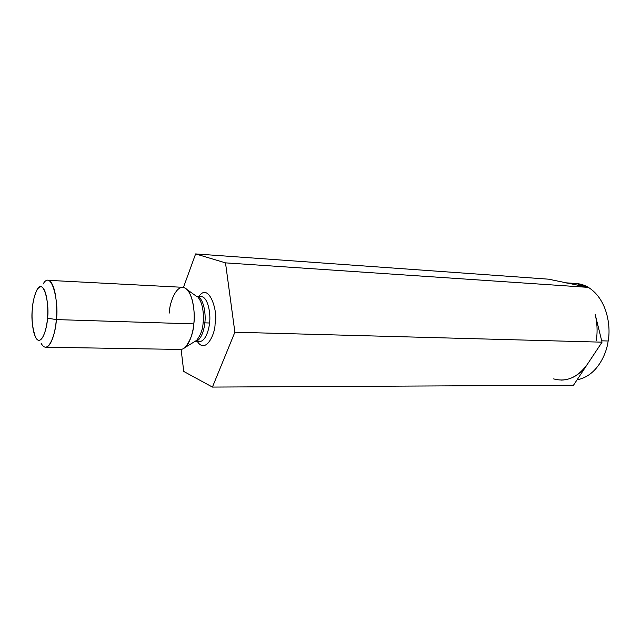 <?xml version="1.0" encoding="UTF-8"?>
<svg xmlns="http://www.w3.org/2000/svg" width="641" height="641" viewBox="0 0 641 641"><rect width="100%" height="100%" fill="white"/><g stroke="black" fill="none" stroke-linecap="round" stroke-linejoin="round"><path stroke-width="0.96" d="M225.504 262.866L588.494 287.392L548.512 279.172L195.617 253.924L225.504 262.866L234.878 332.214L212.427 387.076L183.727 371.435L181.123 349.417L183.727 371.435L212.427 387.076L573.479 385.241L212.427 387.076L234.878 332.214L602.035 342.174L234.878 332.214L225.504 262.866L195.617 253.924L548.512 279.172L588.494 287.392L225.504 262.866M183.454 287.408L195.617 253.924L183.454 287.408M573.479 385.241L602.035 342.174L595.209 314.555C597.268 323.056 597.628 331.758 596.29 340.667C597.628 331.758 597.268 323.056 595.209 314.555L602.035 342.174L573.479 385.241M198.91 296.374C209.19 281.535 218.501 312.624 215.072 323.865C215.256 334.001 205.641 354.441 197.364 341.501C205.641 354.441 215.256 334.001 215.072 323.865C218.501 312.624 209.19 281.535 198.91 296.374M41.04 343.103C48.251 356.981 56.216 331.878 56.296 319.587L47.45 318.176C48.412 310.132 47.45 290.621 41.889 286.968C36.265 284.892 32.731 301.118 32.346 309.058C31.481 316.742 32.202 335.355 37.587 339.89C43.139 342.967 47.049 326.598 47.45 318.176C47.386 327.952 41.152 348.167 35.447 337.15C32.274 327.279 31.233 317.912 32.346 309.058C32.635 302.416 34.213 295.95 37.074 289.66C44.437 276.784 49.734 307.4 47.45 318.176L56.296 319.587C55.735 328.985 52.017 346.901 45.623 347.222L180.554 349.441C188.686 349.177 193.189 332.591 193.79 323.889C195.561 314.37 192.813 288.266 182.677 287.312L47.915 280.309C55.863 281.175 57.786 309.299 56.296 319.587L193.79 323.889L56.296 319.587C59.212 306.029 52.362 267.866 43.059 284.091M194.407 341.741L196.627 340.379C200.617 335.179 202.78 329.354 203.109 322.888C203.918 316.766 203.405 303.345 198.093 297.448C203.405 303.345 203.918 316.766 203.109 322.888C202.78 329.354 200.617 335.179 196.627 340.379L194.407 341.741M169.24 313.104C169.312 303.049 177.341 280.085 187.188 289.684C194.183 297.496 194.872 315.628 193.79 323.889C193.342 332.623 190.481 340.451 185.217 347.382L194.896 341.445M204.799 322.848C204.351 329.081 201.13 340.948 195.112 341.445C201.13 340.948 204.351 329.081 204.799 322.848L209.511 323C210.825 316.133 208.742 297.176 201.09 296.479C208.742 297.176 210.825 316.133 209.511 323L204.799 322.848C206.065 316.021 204.142 297.384 196.659 296.278C204.142 297.384 206.065 316.021 204.799 322.848L203.109 322.888L204.799 322.848M196.426 296.262L187.188 289.684M199.551 341.549C205.705 341.373 209.07 329.282 209.511 323C209.07 329.282 205.705 341.373 199.551 341.549L195.104 341.453M553.632 378.887C566.476 382.413 577.781 377.461 587.549 364.024C580.442 374.392 571.724 379.744 561.396 380.105M564.729 282.737L568.046 283.186M601.699 340.82L608.149 340.996C610.849 328.112 608.117 299.892 588.51 287.456C608.117 299.892 610.849 328.112 608.149 340.996L601.699 340.82M570.875 283.771C576.9 282.897 582.725 284.099 588.358 287.36L576.427 283.554L566.396 282.849M577.1 379.776C597.067 376.139 606.626 353.736 608.149 340.996C606.626 353.736 597.067 376.139 577.1 379.776M196.643 296.27L201.09 296.479"/></g></svg>
